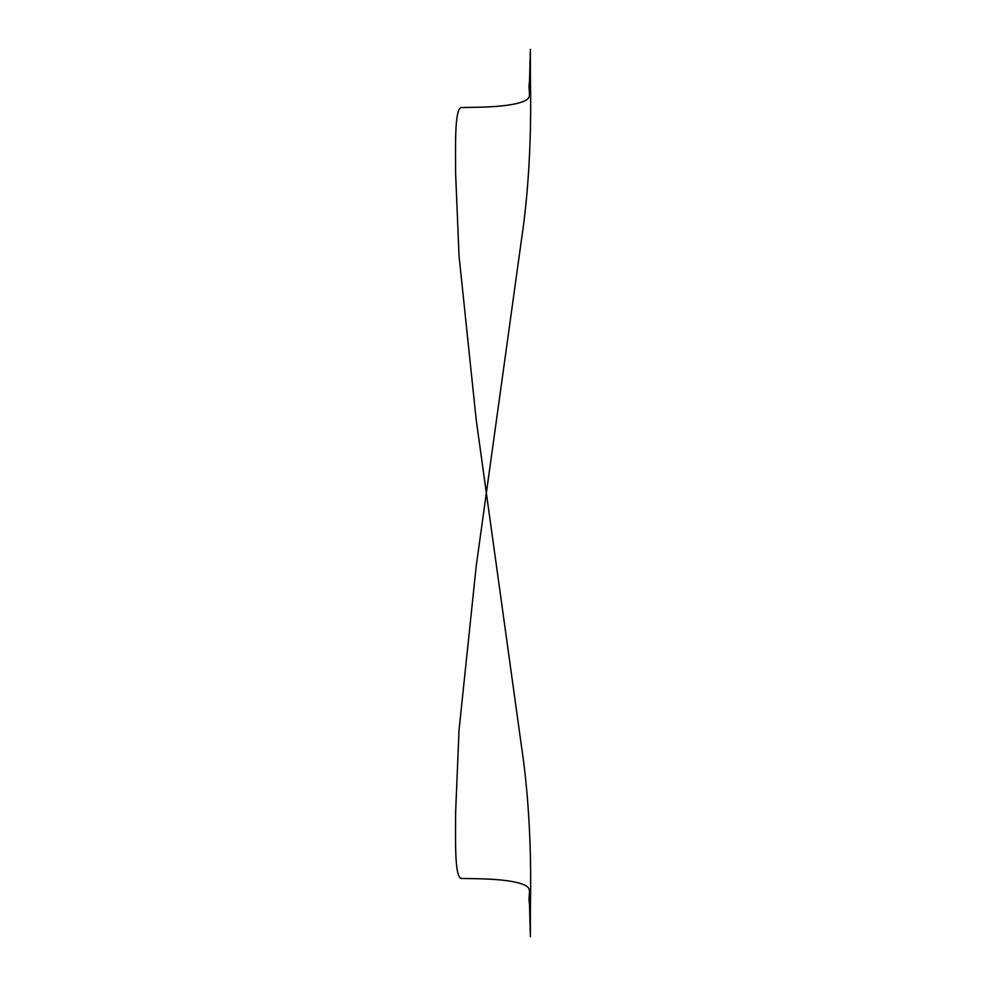 <?xml version="1.0" encoding="UTF-8"?>
<svg xmlns="http://www.w3.org/2000/svg" width="986" height="986" viewBox="0 0 986 986"><rect width="100%" height="100%" fill="white"/><g stroke="black" fill="none" stroke-linecap="round" stroke-linejoin="round"><path stroke-width="1.48" d="M461.226 878.44C473.465 878.809 511.5 878.119 525.797 885.65C532.477 889.421 527.646 894.376 529.507 904.273L530.382 936.7L530.382 908.673C531.553 858.362 529.519 799.671 521.483 746.402L476.201 419.789L459.032 255.83L455.618 173.487C455.655 149.157 454.263 108.854 461.226 107.56C473.465 107.191 511.5 107.881 525.797 100.35C532.477 96.579 527.646 91.624 529.507 81.727L530.382 49.3L530.382 77.327C531.553 127.638 529.519 186.329 521.483 239.598L476.201 566.21L459.032 730.17L455.618 812.513C455.655 836.843 454.263 877.146 461.226 878.44"/></g></svg>
